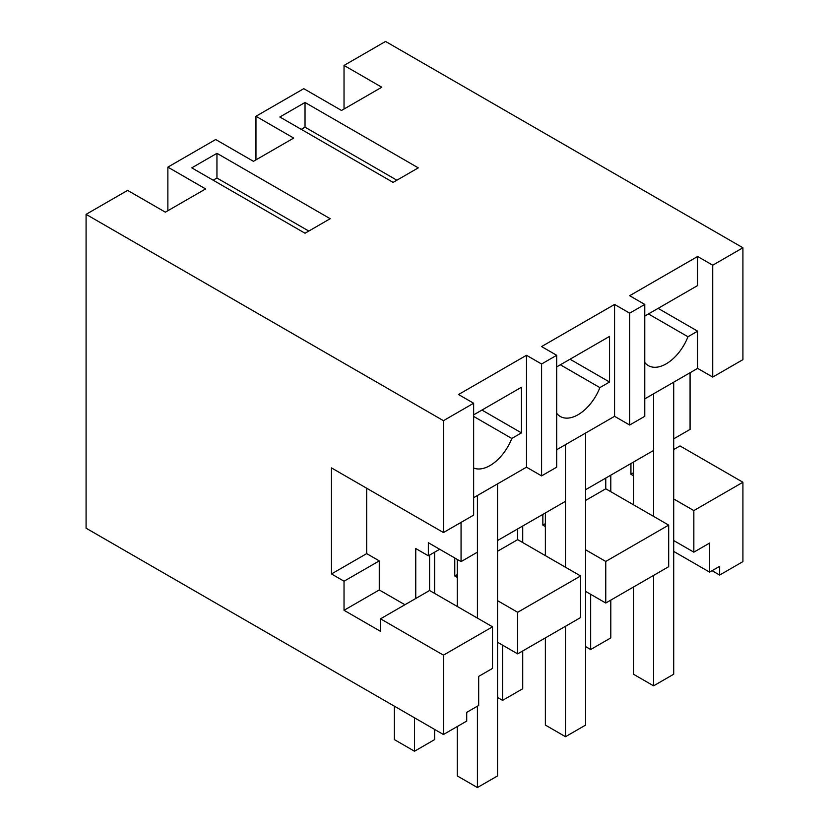 <?xml version="1.0" encoding="UTF-8"?>
<svg xmlns="http://www.w3.org/2000/svg" width="829" height="829" viewBox="0 0 829 829"><rect width="100%" height="100%" fill="white"/><g stroke="black" fill="none" stroke-linecap="round" stroke-linejoin="round"><path stroke-width="1.24" d="M712.09 570.694L719.645 575.057L742.919 561.616L742.919 482.25L680.008 445.929L673.708 449.556M473.639 403.236L473.639 515.12L443.442 532.55L443.442 420.676L473.639 403.236L458.541 394.521L526.488 355.289L541.586 364.004L556.694 355.289L541.586 346.574L614.569 304.44L629.667 313.155L644.775 304.44L629.667 295.715L697.624 256.493L712.722 265.207L712.722 377.081L742.919 359.651L742.919 247.767L385.558 41.45L344.035 65.429L344.035 109.013M742.919 482.25L693.842 510.581L673.708 498.954M673.708 540.549L693.842 552.166L693.842 510.581M693.842 552.166L709.603 543.068L709.603 572.134L719.645 566.331L719.645 575.057M344.035 65.429L381.786 87.221L341.517 110.464L303.766 88.672L255.954 116.278L255.954 159.862M443.442 734.515L443.442 655.148L492.519 626.817L492.519 668.402L478.675 676.402L478.675 705.458L466.717 712.36L466.717 721.075L443.442 734.515L86.081 528.197L86.081 214.348L127.604 190.38L165.354 212.172L205.623 188.929L167.872 167.126L167.872 210.721M255.954 116.278L293.704 138.07L253.436 161.323L215.685 139.521L167.872 167.126M443.442 420.676L86.081 214.348M742.919 247.767L712.722 265.207M418.272 167.862L393.112 182.39L279.86 117.003L305.031 102.475L418.272 167.862M317.611 225.975L305.031 233.239L191.779 167.862L216.949 153.324L330.191 218.711L317.611 225.975M556.694 355.289L556.694 467.173L541.586 475.887L526.488 467.173L473.639 497.68M443.442 532.55L331.455 467.898L331.455 573.958L344.035 581.222L344.035 610.289L380.521 631.356L380.521 618.828L429.598 590.497L429.598 555.078M644.775 398.884L697.624 368.366L712.722 377.081M644.775 304.44L644.775 416.313L629.667 425.028L614.569 416.313L556.694 449.732M633.449 472.81L630.931 474.261L633.449 475.711M630.931 463.535L630.931 474.261M497.545 642.257L517.679 653.874L580.601 617.553L580.601 575.968L517.679 612.289L497.545 600.662M585.626 591.398L605.761 603.025L668.682 566.694L668.682 525.109L605.761 488.789L585.626 500.415M709.603 572.134L673.708 551.409M629.667 313.155L629.667 425.028M697.624 368.366L697.624 331.175L687.956 336.75A35.595 20.549 -60 0 1 648.371 365.63A35.595 20.549 -60 0 1 644.775 362.46M697.624 256.493L697.624 285.549L644.775 316.056M697.624 331.175L658.112 308.357M305.031 102.475L305.031 127.179L301.248 129.355M305.031 127.179L396.884 180.204M633.449 587.036L633.449 674.215L653.584 685.842L673.708 674.215L673.708 382.169L673.708 438.842L690.07 429.391L690.07 372.729M653.584 516.394L653.584 393.796L653.584 450.458L585.626 489.69L585.626 433.028L585.626 725.074L565.502 736.701L565.502 626.268M439.671 549.264L428.344 555.803L428.344 542.726L461.059 561.616L461.059 522.384M415.754 598.486L415.754 548.539L428.344 555.803M605.761 478.064L605.761 488.789M668.682 525.109L605.761 561.44L585.626 549.814M605.761 603.025L605.761 561.44M687.956 336.75L648.444 313.942M565.502 567.243L565.502 444.645L565.502 501.317L497.545 540.539L497.545 483.877L497.545 775.923L477.411 787.55L477.411 706.184M477.411 618.102L477.411 495.504L477.411 552.166L461.059 561.616M545.368 523.659L542.85 525.109L542.85 514.394M545.368 526.57L542.85 525.109M443.442 655.148L380.521 618.828M517.679 653.874L517.679 612.289M457.287 577.419L454.769 575.968L454.769 557.979M492.519 626.817L429.598 590.497M473.639 414.863L521.451 387.257L521.451 432.883L481.95 410.065M473.639 468.033A35.595 20.549 -60 0 0 511.794 438.458L521.451 432.883M526.488 355.289L526.488 467.173M541.586 364.004L541.586 475.887M216.949 153.324L216.949 178.028L213.167 180.204M344.035 610.289L379.267 589.947L404.915 604.745M379.267 589.947L379.267 560.881L344.035 581.222M379.267 560.881L366.687 553.617L331.455 573.958M366.687 553.617L366.687 488.24M580.601 575.968L517.679 539.638L497.545 551.264M457.287 574.518L454.769 575.968M517.679 528.923L517.679 539.638M511.794 438.458L473.639 416.427M216.949 178.028L308.802 231.063M614.569 304.44L614.569 416.313M556.694 413.319A35.595 20.549 -60 0 0 560.29 416.479A35.595 20.549 -60 0 0 599.875 387.599L609.543 382.024L609.543 336.398L556.694 366.915M609.543 382.024L570.031 359.216M599.875 387.599L560.363 364.791M590.662 594.3L590.662 649.521L610.797 637.895L610.797 600.113M610.797 475.162L610.797 491.69M585.626 646.61L590.662 649.521M502.581 645.159L502.581 700.37L522.716 688.754L522.716 650.972M522.716 526.011L522.716 542.549M497.545 697.469L502.581 700.37M414.5 717.81L414.5 751.229L434.634 739.603L434.634 729.427M434.634 552.166L434.634 593.398M414.5 751.229L394.366 739.603L394.366 706.184M653.584 685.842L653.584 575.419M633.449 462.085L633.449 504.768M545.368 512.933L545.368 555.627M545.368 637.895L545.368 725.074L565.502 736.701M457.287 559.43L457.287 606.476M457.287 726.525L457.287 775.923L477.411 787.55"/></g></svg>
